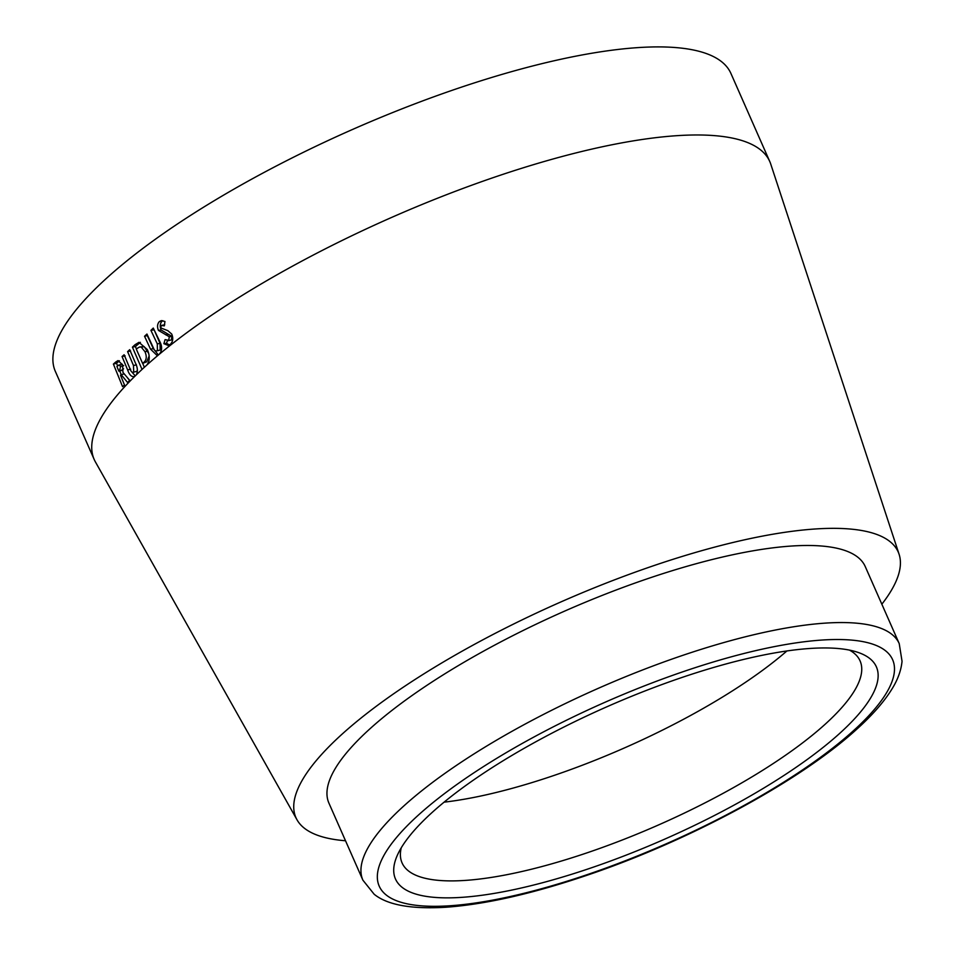 <?xml version="1.0" encoding="UTF-8"?>
<svg xmlns="http://www.w3.org/2000/svg" width="955" height="955" viewBox="0 0 955 955"><rect width="100%" height="100%" fill="white"/><g stroke="black" fill="none" stroke-linecap="round" stroke-linejoin="round"><path stroke-width="1.43" d="M362.9 880.176L328.914 803.107A293.09 80.542 -23.8 0 1 370.588 728.223A293.09 80.542 -23.8 0 1 658.102 575.185A293.09 80.542 -23.8 0 1 865.242 566.554L899.228 643.622A293.09 80.542 -23.8 0 0 692.089 652.253A293.09 80.542 -23.8 0 0 404.574 805.292A293.09 80.542 -23.8 0 0 362.9 880.176L374.181 894.262C387.408 904.994 411.283 909.315 445.818 907.25C485.271 904.397 532.078 893.832 586.215 875.532C688.483 841.176 799.502 781.417 856.253 729.668C871.831 715.701 883.614 702.355 891.588 689.606C897.628 680.103 901.114 670.661 902.045 661.266L899.228 643.622M432.842 811.822A262.804 72.21 -23.8 0 1 655.99 686.752A262.804 72.21 -23.8 0 1 858.02 652.396A262.804 72.21 -23.8 0 1 839.015 734.001A262.804 72.21 -23.8 0 1 547.704 881.334A262.804 72.21 -23.8 0 1 397.173 855.656A262.804 72.21 -23.8 0 1 432.842 811.822M849.484 650.116A250.294 68.772 -23.8 0 1 860.073 660.896A250.294 68.772 -23.8 0 1 824.487 724.845A250.294 68.772 -23.8 0 1 505.35 874.983A250.294 68.772 -23.8 0 1 402.067 862.902A250.294 68.772 -23.8 0 1 401.243 847.813M786.884 650.976A250.294 68.772 -23.8 0 1 471.472 797.903A250.294 68.772 -23.8 0 1 471.364 797.914A250.294 68.772 -23.8 0 1 444.087 802.164M129.749 380.388L127.564 382.478L121.154 374.647L120.521 375.22L124.484 385.02L122.55 386.62L113.394 364.082L115.555 362.148L118.026 360.584L122.562 364.786L122.968 372.426L129.749 380.388M165.072 339.634L168.701 340.314L169.298 336.769L158.446 330.394C157.002 326.849 157.312 323.912 159.378 321.572L161.371 320.605L164.94 321.489L164.344 325.858L161.24 325.476L160.81 327.923L167.829 330.657L171.733 334.071C173.404 338.142 172.986 341.52 170.503 344.182L168.199 345.459L163.878 343.681L165.072 339.634M167.758 340.768L171.351 339.956L167.758 340.768M164.714 324.748L161.24 325.476M345.519 840.758A329.129 90.439 -23.8 0 1 297.029 819.832L95.416 461.934A369.179 101.445 -23.8 0 1 94.199 459.486L55.354 371.411A369.179 101.445 -23.8 0 1 213.108 201.374A369.179 101.445 -23.8 0 1 578.563 55.629A369.179 101.445 -23.8 0 1 730.921 73.451L769.766 161.526A369.179 101.445 -23.8 0 1 770.745 164.081L899.097 554.282A329.129 90.439 -23.8 0 1 881.847 604.205M94.199 459.486A369.179 101.445 -23.8 0 1 134.655 376.473L133.807 376.759M136.374 374.79A369.179 101.445 -23.8 0 0 135.371 375.769A369.179 101.445 -23.8 0 0 134.655 376.473C131.79 377.309 129.438 375.112 127.624 369.895L122.061 356.525L124.114 354.771L130.19 369.179C131.145 371.913 132.315 372.844 133.712 371.973L133.461 365.502L127.6 351.619L129.713 349.673L135.359 362.9C137.616 367.305 137.962 371.28 136.374 374.79A369.179 101.445 -23.8 0 1 143.966 367.639L141.997 369.334L132.411 347.143A369.179 101.445 -23.8 0 1 135.121 344.66L138.976 342.332L147.321 349.578C150.007 355.761 149.863 360.906 146.879 365.001A369.179 101.445 -23.8 0 1 158.828 354.639L157.05 355.463L150.52 349.124L144.539 336.267L146.951 334.035L153.469 348.062C154.483 350.736 155.784 351.536 157.396 350.473L157.288 343.86L150.914 330.346L153.278 328.066L159.509 340.959C162.374 346.211 162.29 350.652 159.27 354.281A369.179 101.445 -23.8 0 1 617.408 143.704A369.179 101.445 -23.8 0 1 769.766 161.526M132.948 372.378L136.72 371.316L132.948 372.378M156.345 351.022L160.177 350.031L156.345 351.022M297.029 819.832A329.129 90.439 -23.8 0 1 433.128 668.154A329.129 90.439 -23.8 0 1 762.388 536.125A329.129 90.439 -23.8 0 1 899.097 554.282M143.966 367.639A369.179 101.445 -23.8 0 1 144.909 366.792A369.179 101.445 -23.8 0 1 146.879 365.001M162.816 320.689L162.04 321.214C159.998 323.53 159.7 326.467 161.144 330.012L171.936 336.423L171.351 339.956M171.936 336.423L169.298 336.769M167.34 340.768L166.576 343.287L163.878 343.681M166.576 343.287L169.477 345.006M162.04 321.214L159.378 321.572M161.144 330.012L158.446 330.394M154.018 329.57L160.046 343.43L160.177 350.031M153.671 329.905L150.914 330.346M147.643 335.527L144.539 336.267M147.368 335.778L153.337 348.647L150.52 349.124M153.337 348.647L158.375 354.926M140.385 342.344L135.359 346.546L136.47 349.029M142.713 363.377L144.348 367.293M135.359 346.546L132.411 347.143M138.033 344.087L135.121 344.66M149.147 356.012L146.7 361.814L142.605 363.401L136.326 349.16A369.179 101.445 -23.8 0 1 137.15 348.408L139.633 346.975L144.193 346.629L148.694 353.457M139.633 346.975L141.304 347.166L144.969 351.703C146.986 356.525 146.593 360.083 143.787 362.375L142.605 363.401M144.193 346.629L141.304 347.166M146.7 361.814L143.787 362.375M147.846 351.177L144.969 351.703M136.458 364.858L133.461 365.502M130.596 350.974L127.6 351.619M137.413 370.277L136.72 371.316M125.117 355.821L122.061 356.525M132.053 372.187L135.252 375.888M127.325 377.655L129.641 380.496M124.269 373.882L121.154 374.647M119.447 360.751L116.534 363.294L113.394 364.082M116.534 363.294L117.608 365.884M119.697 370.934L121.201 374.635M123.553 368.785L121.965 370.373L118.838 371.149L116.928 366.493L118.874 365.037L122.336 364.285M122.682 369.74L118.838 371.149M123.684 365.681L120.593 366.422L119.578 370.492M118.874 365.037L120.593 366.422M852.743 731.363A280.579 77.104 -23.8 0 1 495 899.682A280.579 77.104 -23.8 0 1 419.102 814.448A280.579 77.104 -23.8 0 1 776.845 646.141A280.579 77.104 -23.8 0 1 852.743 731.363M168.283 334.417L165.621 334.775M160.046 343.43L157.288 343.86M130.68 369.191L127.624 369.895M118.671 361.384L115.555 362.148"/></g></svg>
